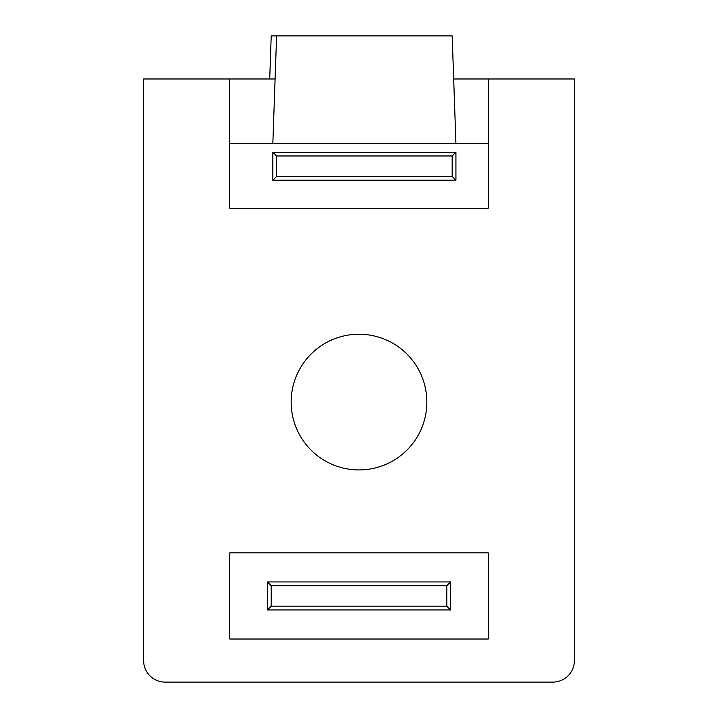 <?xml version="1.0" encoding="UTF-8"?>
<svg xmlns="http://www.w3.org/2000/svg" width="718" height="718" viewBox="0 0 718 718"><rect width="100%" height="100%" fill="white"/><g stroke="black" fill="none" stroke-linecap="round" stroke-linejoin="round"><path stroke-width="1.08" d="M291.149 402.08A67.851 67.851 0 0 0 392.925 460.839A67.851 67.851 0 0 0 392.925 343.321A67.851 67.851 0 0 0 291.149 402.08M488.24 143.6L229.76 143.6M455.93 152.216L272.84 152.216L272.84 180.218L455.93 180.218L455.93 152.216L452.169 155.977L276.601 155.977L272.84 152.216M450.545 581.939L267.455 581.939L267.455 609.941L450.545 609.941L450.545 581.939L446.784 585.7L271.216 585.7L267.455 581.939M453.677 78.98L574.4 78.98L574.4 660.56A21.54 21.54 0 0 1 552.86 682.1L165.14 682.1A21.54 21.54 0 0 1 143.6 660.56L143.6 78.98L275.093 78.98M488.24 682.1L520.263 682.1M229.76 78.98L229.76 208.22L488.24 208.22L488.24 78.98M488.24 639.02L488.24 552.86L229.76 552.86L229.76 639.02L488.24 639.02M271.216 585.7L271.216 606.18L446.784 606.18L446.784 585.7M446.784 606.18L450.545 609.941M271.216 606.18L267.455 609.941M276.601 155.977L276.601 176.457L452.169 176.457L452.169 155.977M452.169 176.457L455.93 180.218M276.601 176.457L272.84 180.218M455.93 143.6L452.169 35.9L271.216 35.9L269.708 78.98M276.601 35.9L272.84 143.6"/></g></svg>
